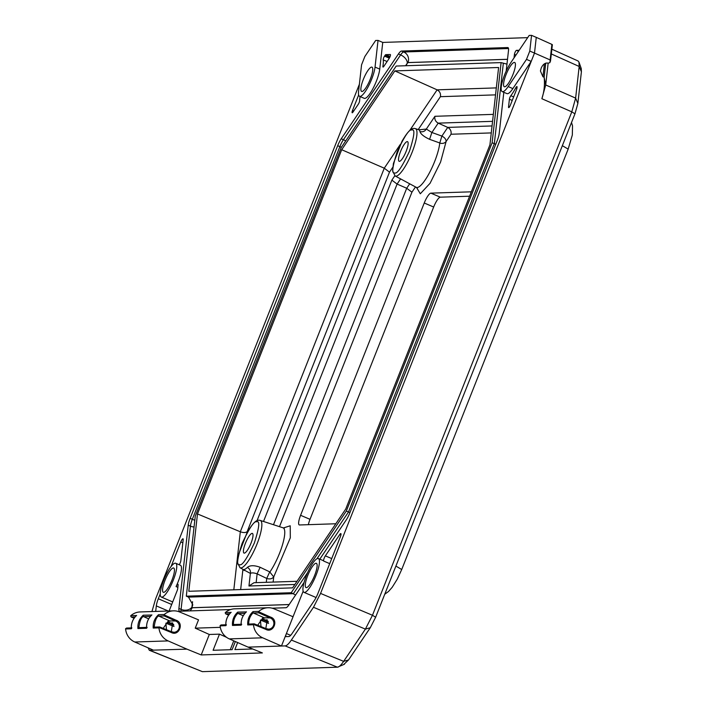 <?xml version="1.0" encoding="UTF-8"?>
<svg xmlns="http://www.w3.org/2000/svg" width="707" height="707" viewBox="0 0 707 707"><rect width="100%" height="100%" fill="white"/><g stroke="black" fill="none" stroke-linecap="round" stroke-linejoin="round"><path stroke-width="1.06" d="M308.349 524.674A10.561 2.536 113.1 0 1 310.02 519.327L433.665 207.027A10.561 2.536 113.1 0 1 440.311 197.173L469.598 196.21M335.816 523.763L299.512 524.965A10.561 2.536 113.1 0 1 299.22 524.912A10.561 2.536 113.1 0 1 300.59 515.297L424.244 202.997A10.561 2.536 113.1 0 1 430.881 193.144L471.339 191.818M492.054 125.943L447.743 127.401L441.884 136.089L431.889 132.492L438.199 123.133L447.743 127.401C450.439 128.948 451.534 131.228 451.013 134.242L446.135 141.471C446.09 139.314 444.676 137.52 441.884 136.089L439.754 143.079C442.511 143.83 444.641 143.3 446.135 141.471L440.558 162.106L430.068 183.29L420.294 193.78L416.609 187.567M283.472 527.926L290.224 525.787L290.312 537.797L273.715 576.947L269.721 571.883L266.733 578.432C269.712 579.413 272.036 578.909 273.715 576.947L273.132 582.082M263.508 521.474L397.095 184.076L406.702 188.248L411.925 192.198L279.495 526.662M343.858 664.368L348.542 659.949L370.282 627.719L375.638 617.246L574.959 113.827L577.858 103.443L581.401 71.805L581.251 68.526L578.971 62.101L579.174 66.467L575.631 98.105L571.795 111.847L372.474 615.267L365.386 629.124L343.646 661.354C341.066 665.119 338.998 667.063 337.451 667.205L202.37 671.65L149.31 650.263L148.117 647.851M240.035 567.748L237.499 562.754L238.294 555.278L246.902 532.99C254.308 520.334 257.428 519.663 260.264 520.423A25.744 6.186 113.1 0 1 256.623 544.991A25.744 6.186 113.1 0 1 240.857 567.933A25.744 6.186 113.1 0 1 240.035 567.748L242.996 569.347A26.044 6.257 -66.9 0 0 243.827 569.524A26.044 6.257 -66.9 0 0 247.397 567.394C249.978 565.202 254.22 565.167 260.132 567.279L269.721 571.883M439.577 142.902L429.582 139.323C423.891 136.645 420.692 134.065 419.958 131.573A26.044 6.257 -66.9 0 0 418.579 129.681L420.25 129.726M268.121 621.312L264.692 619.924L267.246 619.845L265.823 628.558L254.317 623.874L265.823 628.567L265.717 629.327C273.494 633.64 279.009 619.721 270.56 617.096L258.55 611.723A0.848 0.813 -91.9 0 1 258.78 611.405A15.651 15.103 -91.9 0 1 268.015 607.737A15.651 15.103 -91.9 0 1 274.139 608.86L293.052 616.751L281.466 646.021L248.095 647.126L262.377 652.923L201.203 654.938L186.931 649.141L149.31 650.263M268.377 622.054L263.287 619.968L262.253 618.979L263.64 618.934L264.692 619.924M268.572 623.397L260.415 620.066L263.287 619.968M171.288 631.669L172.711 622.955L170.157 623.035L173.595 624.422M170.157 623.035L169.114 622.045L167.718 622.089L168.752 623.088L173.842 625.165M168.752 623.088L165.889 623.176L174.037 626.508M344.503 664.2L337.451 667.205L285.168 645.906L281.466 646.021L262.677 637.802A15.651 15.103 -91.9 0 1 253.495 624.758A0.848 0.813 -91.9 0 1 253.548 624.378L254.379 623.901L253.548 624.378L265.717 629.327M551.875 49.198L578.096 60.996L578.971 62.101M297.011 581.295L254.025 582.709L248.961 585.988L294.863 584.477M260.132 567.279L257.127 573.845C254.016 572.758 251.763 572.608 250.366 573.412L243.491 569.674M247.397 567.394C249.818 568.896 250.808 570.903 250.366 573.412L248.961 585.988M400.586 178.898L397.095 184.076L391.872 180.117L257.039 520.67M419.163 129.814L426.321 129.054L431.889 132.492L429.582 139.323M492.576 121.339L438.199 123.133C435.494 121.586 434.407 119.306 434.929 116.293L426.321 129.054C424.836 131.396 422.715 132.236 419.958 131.573M257.71 625.253L262.863 617.777L270.047 617.9L270.56 617.096M260.415 620.066L261.024 626.605M226.549 637.316L219.479 634.144L209.307 634.479L195.238 628.161L220.328 627.339M163.184 628.373L168.337 620.887L175.522 621.011A5.789 5.585 -91.9 0 1 173.966 632.288A5.789 5.585 -91.9 0 1 171.341 631.704M165.889 623.176L166.49 629.716M548.155 63.126L545.707 84.981L541.871 98.724C544.169 91.786 544.929 84.637 544.143 77.275L545.645 63.179M544.39 63.816L542.941 76.771L544.063 77.222M542.941 76.771L540.422 70.965L541.279 67.881C543.117 64.063 545.468 62.499 548.314 63.188L549.966 62.578L550.143 59.936L534.501 53.078L320.571 593.412L313.475 607.269L291.355 640.056C288.792 643.821 286.724 645.765 285.168 645.906M552.379 44.7L550.453 61.341M151.943 611.555L155.637 598.847L359.395 84.221M382.743 42.42L378.033 40.405L375.037 67.094A18.497 4.445 113.1 0 1 368.259 86.572A18.497 4.445 113.1 0 1 359.536 96.311L364.246 98.326A18.497 4.445 113.1 0 0 372.969 88.587A18.497 4.445 113.1 0 0 379.747 69.109L382.743 42.42L527.687 37.648M529.79 51.063L531.549 35.35L529.181 35.43L510.834 62.631A18.497 4.445 -66.9 0 0 502.659 80.404A18.497 4.445 -66.9 0 0 502.226 91.618A18.497 4.445 -66.9 0 0 508.147 86.581L526.494 59.379L529.79 51.063L534.501 53.078L536.268 37.365L551.884 44.391L550.143 59.936M251.02 543.162A10.685 2.563 -66.9 0 0 252.408 533.432A10.685 2.563 -66.9 0 0 245.85 542.251A10.685 2.563 -66.9 0 0 244.012 553.077A10.685 2.563 -66.9 0 0 251.02 543.162M406.136 151.386A10.685 2.563 -66.9 0 0 407.524 141.656A10.685 2.563 -66.9 0 0 400.966 150.467A10.685 2.563 -66.9 0 0 399.128 161.302A10.685 2.563 -66.9 0 0 406.136 151.386M163.679 592.351A13.194 3.173 113.1 0 1 163.308 592.28A13.194 3.173 113.1 0 1 165.588 578.9A13.194 3.173 113.1 0 1 173.683 568.013A13.194 3.173 113.1 0 1 171.721 580.694A13.194 3.173 113.1 0 1 163.679 592.351M306.361 587.65A13.194 3.173 113.1 0 1 305.99 587.579A13.194 3.173 113.1 0 1 308.279 574.208A13.194 3.173 113.1 0 1 316.365 563.311A13.194 3.173 113.1 0 1 314.403 575.993A13.194 3.173 113.1 0 1 306.361 587.65M361.975 91.503A13.194 3.173 113.1 0 1 361.622 91.442A13.194 3.173 113.1 0 1 363.893 78.053A13.194 3.173 113.1 0 1 371.997 67.165A13.194 3.173 113.1 0 1 370.008 79.864A13.194 3.173 113.1 0 1 361.975 91.503M514.325 62.402A13.194 3.173 113.1 0 1 514.678 62.472A13.194 3.173 113.1 0 1 512.407 75.852A13.194 3.173 113.1 0 1 504.303 86.74A13.194 3.173 113.1 0 1 506.292 74.041A13.194 3.173 113.1 0 1 514.325 62.402M252.664 648.982L234.874 649.565L237.649 642.548M248.095 647.126L229.315 638.898A15.651 15.103 -91.9 0 1 220.124 625.854A0.848 0.813 88.1 0 1 220.177 625.474L221.459 624.988M268.015 607.737L234.653 608.833A15.651 15.103 -91.9 0 0 225.409 612.509A0.848 0.813 88.1 0 0 225.188 612.819L225.727 613.879L228.608 615.17L225.842 613.923L229.669 613.791M244.976 613.287L238.179 613.517L243.217 615.762M238.179 613.517L237.817 613.358C234.848 616.407 233.381 620.101 233.434 624.431L233.796 624.581M265.867 628.585A5.789 5.585 -91.9 0 0 273.839 624.219A5.789 5.585 -91.9 0 0 270.047 617.9L258.762 612.836L253.46 613.013L264.807 618.068M253.46 613.013L253.097 612.854C250.128 615.903 248.67 619.597 248.714 623.928L247.742 624.944C247.406 619.606 249.164 615.152 253.026 611.599L253.159 612.792M249.076 624.078L254.14 623.839M514.033 57.886L514.431 54.359A2.536 0.61 113.1 0 1 515.297 51.814A2.536 0.61 113.1 0 1 516.481 50.347L519.177 50.259M516.976 87.995A2.536 0.61 113.1 0 1 516.517 89.639L510.33 105.255A2.536 0.61 113.1 0 1 508.669 107.605A2.536 0.61 113.1 0 1 508.536 106.951L509.402 99.219A2.536 0.61 113.1 0 1 510.843 95.719A25.337 6.089 -66.9 0 0 515.757 87.854A2.536 0.61 113.1 0 1 516.932 86.563A2.536 0.61 113.1 0 1 517.056 87.217L516.976 87.995M383.221 59.874A2.536 0.61 113.1 0 1 384.537 56.136L385.068 55.349A2.536 0.61 113.1 0 1 385.81 54.642L390.255 54.501A2.536 0.61 113.1 0 1 390.326 54.51A2.536 0.61 113.1 0 1 390.264 56.047A2.536 0.61 113.1 0 1 389.15 58.487L383.83 66.361A2.536 0.61 113.1 0 1 383.017 67.05A2.536 0.61 113.1 0 1 382.92 66.193A25.337 6.089 -66.9 0 0 383.221 59.874L387.091 61.527M360.128 96.567A25.337 6.089 -66.9 0 0 359.642 100.694A2.536 0.61 113.1 0 1 358.316 104.194L353.005 112.068A2.536 0.61 113.1 0 1 352.192 112.758A2.536 0.61 113.1 0 1 352.519 110.451L358.643 94.985M230.57 609.558L179.737 611.228A10.561 2.536 113.1 0 1 179.454 611.184A10.561 2.536 113.1 0 1 178.906 608.435L188.23 525.204A10.561 2.536 113.1 0 1 190.148 518.328L337.681 145.704A10.561 2.536 113.1 0 1 341.225 138.775L398.43 53.971A10.561 2.536 113.1 0 1 401.532 51.045L507.688 47.555A10.561 2.536 113.1 0 1 507.971 47.599A10.561 2.536 113.1 0 1 508.519 50.347L506.194 71.071M503.817 92.299L499.195 133.579A10.561 2.536 113.1 0 1 497.277 140.454L349.744 513.079A10.561 2.536 113.1 0 1 346.191 520.007L319.794 559.149M304.037 582.506L288.995 604.812A10.561 2.536 113.1 0 1 285.893 607.737L272.133 608.188M171.315 631.678L159.782 626.985L171.297 631.678L171.191 632.438C178.959 636.751 184.474 622.832 176.034 620.216L164.024 614.834A0.848 0.813 -91.9 0 1 164.245 614.524A15.651 15.103 -91.9 0 1 173.48 610.848A15.651 15.103 -91.9 0 1 179.605 611.97L198.526 619.862L195.238 628.161M293.043 616.743L303.144 591.238M318.415 558.557A18.373 4.41 -66.9 0 0 317.92 558.468A18.373 4.41 -66.9 0 0 306.741 574.667A18.373 4.41 -66.9 0 0 303.975 592.342A18.373 4.41 -66.9 0 0 315.251 577.186A18.373 4.41 -66.9 0 0 318.415 558.557L323.126 560.571A18.373 4.41 113.1 0 1 323.682 561.066A3.376 0.813 113.1 0 1 325.353 555.861L339.749 534.519A3.376 0.813 113.1 0 1 340.836 533.599A3.376 0.813 113.1 0 1 340.394 536.675L317.903 593.5A10.985 2.634 113.1 0 1 314.208 600.703L292.097 633.499A10.985 2.634 113.1 0 1 288.871 636.539L286.052 636.627A3.376 0.813 113.1 0 1 285.955 636.609A3.376 0.813 113.1 0 1 286.211 634.029M526.494 59.379L531.204 61.394L512.867 88.596A18.497 4.445 113.1 0 1 506.937 93.624L502.226 91.618M155.69 611.431L156.309 605.908A10.985 2.634 113.1 0 1 158.306 598.758L160.224 593.915M171.05 566.572L180.806 541.933A3.376 0.813 113.1 0 1 183.025 538.796A3.376 0.813 113.1 0 1 183.201 539.671L180.851 560.624A3.376 0.813 113.1 0 1 179.269 564.769M175.725 563.258A18.373 4.41 113.1 0 1 172.959 580.942A18.373 4.41 113.1 0 1 161.779 597.132A18.373 4.41 113.1 0 1 161.284 597.044A18.373 4.41 113.1 0 1 164.448 578.414A18.373 4.41 113.1 0 1 175.725 563.258L180.435 565.273A18.373 4.41 113.1 0 1 176.07 586.571A3.376 0.813 113.1 0 1 177.925 584.274A3.376 0.813 113.1 0 1 178.102 585.157L177.713 588.631A3.376 0.813 113.1 0 1 177.095 590.831L169.114 610.989M186.931 649.141L168.151 640.913A15.651 15.103 -91.9 0 1 158.96 627.869A0.848 0.813 -91.9 0 1 159.013 627.489L171.191 632.438M209.307 634.479L201.203 654.938M235.343 641.541L232.126 649.653L213.09 650.281L219.479 634.144M233.761 640.842L230.243 649.715M148.664 618.872L143.618 616.628L150.423 616.407M139.244 627.692L138.872 627.551C139.659 621.356 141.117 617.662 143.265 616.469L143.618 616.628M176.034 620.216L175.522 621.011L164.227 615.947L164.024 614.834M170.272 621.179L158.925 616.124L164.227 615.947M154.541 627.189L154.179 627.047C154.966 620.852 156.424 617.158 158.562 615.965L158.925 616.124M545.724 63.153L544.143 77.275M168.151 640.913L134.781 642.009L153.569 650.237M378.033 40.405L375.656 40.485L364.865 56.489L361.569 64.814L358.573 91.503A18.497 4.445 113.1 0 0 359.536 96.311M531.549 35.35L536.268 37.365M392.756 167.312L389.495 172.155L384.272 168.195L341.693 149.725L394.842 70.912L437.12 89.842C439.825 91.389 440.921 93.669 440.399 96.682L418.217 129.567M394.842 70.912L498.603 67.501L489.933 144.847L345.732 509.058L292.583 587.871L188.813 591.282L197.483 513.936L240.318 531.779C243.279 532.831 245.55 532.795 247.141 531.691L247.017 532.778M246.46 611.811C242.616 615.373 240.857 619.818 241.175 625.165L241.131 624.935C240.884 619.739 242.616 615.399 246.328 611.917L237.746 612.103L237.879 613.296M233.434 624.528L232.462 625.448C232.126 620.11 233.884 615.656 237.746 612.103M231.162 612.315C227.318 615.877 225.551 620.322 225.878 625.668L225.825 625.439C225.577 620.242 227.309 615.903 231.03 612.421L225.409 612.509M232.462 625.448L241.175 625.165L241.706 624.254M220.124 625.854L225.878 625.668L226.399 624.758M258.762 612.836L258.55 611.723M134.781 642.009A15.651 15.103 -91.9 0 1 125.599 628.965A0.848 0.813 -91.9 0 1 125.652 628.585L126.924 628.099M135.143 616.911L131.308 617.034L134.074 618.272L131.202 616.99L130.662 615.93A0.848 0.813 -91.9 0 1 130.883 615.62A15.651 15.103 -91.9 0 1 140.119 611.944L173.48 610.848M159.844 627.021L159.013 627.489L159.844 627.021M151.908 614.922C148.063 618.484 146.305 622.929 146.623 628.276L146.579 628.046C146.331 622.858 148.063 618.519 151.775 615.028L143.194 615.214L143.327 616.407M138.881 627.639L137.909 628.558C137.565 623.221 139.332 618.766 143.194 615.214M154.179 627.136L153.216 628.055C152.871 622.717 154.63 618.263 158.501 614.71L158.633 615.903M136.628 615.426C132.783 618.987 131.025 623.433 131.343 628.779L131.299 628.55C131.051 623.362 132.783 619.023 136.495 615.532L130.883 615.62M137.909 628.558L146.623 628.276L147.153 627.365M125.599 628.965L131.343 628.779L131.873 627.869M197.483 513.936L341.693 149.725M289.181 604.529L192.021 607.728L192.551 601.737M407.462 62.976A2.448 0.592 -66.9 0 0 407.267 63.25L405.579 65.742L407.851 62.614L507.511 59.335M501.113 62.605L396.203 66.051L341.101 147.745L195.291 516.004L186.312 596.178L291.222 592.731L346.324 511.037L492.125 142.779L501.113 62.605L506.981 64.125M492.125 142.779L495.775 144.246M346.324 511.037L349.921 512.619M291.222 592.731L295.597 595.029M186.312 596.178L188.495 597.115L192.79 604.741L191.915 607.667M405.906 65.733L407.692 62.684M440.311 197.173L430.881 193.144M433.665 207.027L424.244 202.997M310.02 519.327L300.59 515.297M395.902 566.077L401.717 569.524L568.172 149.115L562.348 145.677M384.741 594.269L388.576 591.423L392.191 587.305L397.263 579.157L401.691 569.568M491.277 132.916L451.013 134.242M415.486 186.922L411.925 192.198M266.3 582.312L266.733 578.432L257.127 573.845L256.146 582.639M269.986 571.857A27.891 6.699 -66.9 0 0 282.526 544.69A27.891 6.699 -66.9 0 0 283.03 527.811L284.585 527.864M273.485 524.718L406.702 188.248L409.698 183.802M417.342 188.407L416.229 187.32A27.891 6.699 -66.9 0 0 417.112 187.514A27.891 6.699 -66.9 0 0 430.28 171.209A27.891 6.699 -66.9 0 0 439.754 143.079M395.151 175.972L392.615 170.979L393.41 163.503L402.018 141.214C409.424 128.559 412.543 127.887 415.38 128.639A25.744 6.186 113.1 0 1 411.739 153.207A25.744 6.186 113.1 0 1 395.973 176.158A25.744 6.186 113.1 0 1 395.151 175.972L416.229 187.32M574.959 113.827L571.795 111.847L541.871 98.724M320.571 593.412L372.474 615.267L375.638 617.246M313.475 607.269L365.386 629.124L370.282 627.719M291.355 640.056L343.646 661.354L348.542 659.949M551.336 53.953L579.174 66.467L581.401 71.805M544.09 77.01L545.707 84.981L575.631 98.105L577.858 103.443M239.717 564.716C236.341 566.033 237.137 558.945 242.094 543.453C249.43 527.89 254.299 520.67 256.712 521.793C260.079 520.476 259.283 527.563 254.326 543.056C246.99 558.618 242.121 565.839 239.717 564.716M394.815 175.769L391.872 180.117M394.833 172.941C391.457 174.258 392.252 167.17 397.21 151.678C404.545 136.115 409.415 128.895 411.828 130.017C415.195 128.701 414.399 135.788 409.441 151.28C402.106 166.843 397.237 174.063 394.833 172.941M493.353 114.366L434.929 116.293M149.866 650.36L202.37 671.65M495.536 94.871L440.399 96.682M389.495 172.155L247.141 531.691M242.925 569.303L240.654 589.576M262.677 637.802L229.315 638.898M233.823 589.797L240.318 531.779L384.272 168.195L400.471 144.184M409.636 130.601L437.12 89.842L496.323 87.898M253.495 624.758L247.742 624.944M253.026 611.599L258.78 611.405M516.481 50.347L518.531 51.222M515.969 55.013L514.431 54.359M510.843 95.719L513.636 96.912M516.914 88.348L515.757 87.854M508.536 106.951L509.234 107.252M512.239 100.429L509.402 99.219M382.92 66.193L383.715 66.529M390.123 56.489L385.81 54.642M353.739 110.972L352.519 110.451M190.148 518.328L192.339 519.265A10.561 2.536 -66.9 0 0 190.422 526.141L188.23 525.204M194.072 526.962A8.113 6.151 6.4 0 1 190.422 526.141L181.089 609.372L178.906 608.435M192.543 601.692L191.933 607.119A8.113 6.151 6.4 0 1 181.089 609.372A10.561 2.536 -66.9 0 0 181.089 611.184M508.209 47.776L507.688 47.555M508.519 48.527L403.715 51.982L401.532 51.045M507.52 59.291L407.983 62.569A8.113 7.821 88.1 0 0 403.715 51.982A10.561 2.536 -66.9 0 0 400.622 54.907L398.43 53.971M407.267 63.25A8.113 4.914 34 0 0 400.622 54.907L343.416 139.712L341.225 138.775M345.679 140.958A8.113 4.914 34 0 0 343.416 139.712A10.561 2.536 -66.9 0 0 339.873 146.641L337.681 145.704M341.419 147.277A8.113 0.875 21.6 0 1 339.873 146.641L192.339 519.265A8.113 0.875 -158.4 0 0 194.814 520.272M177.855 587.331L176.07 586.571M182.848 542.808L180.806 541.933M171.695 604.476L158.306 598.758M168.284 611.016L156.309 605.908M379.747 69.109L375.037 67.094M512.867 88.596L508.147 86.581M340.915 535.022L339.749 534.519M325.353 555.861L331.724 558.583M329.718 563.647L323.682 561.066M286.406 633.534L290.657 635.354M158.96 627.869L153.216 628.055M158.501 614.71L164.245 614.524M384.537 56.136L389.336 58.186M389.769 57.355L385.068 55.349M192.021 607.728A2.448 0.592 -66.9 0 0 192.127 607.764A8.113 7.821 -91.9 0 1 189.918 610.892M192.127 607.764L289.154 604.573M316.939 558.777L348.507 511.974L494.317 143.707L503.304 63.533M188.495 597.115L293.405 593.659L307.642 572.564M568.181 149.062L572.325 135.019L572.529 125.793L571.512 122.532M260.264 520.423L283.03 527.811M415.38 128.639L418.579 129.681M244.18 570.522L242.996 569.347M268.501 629.168L265.85 628.567M173.966 632.288L171.324 631.687M241.096 624.272L233.469 624.52M225.798 624.776L221.044 624.935M161.284 597.044L172.702 601.922M316.073 597.521L303.975 592.342M146.543 627.383L138.917 627.639M131.263 627.887L126.518 628.046M159.605 626.959L154.214 627.136"/></g></svg>
